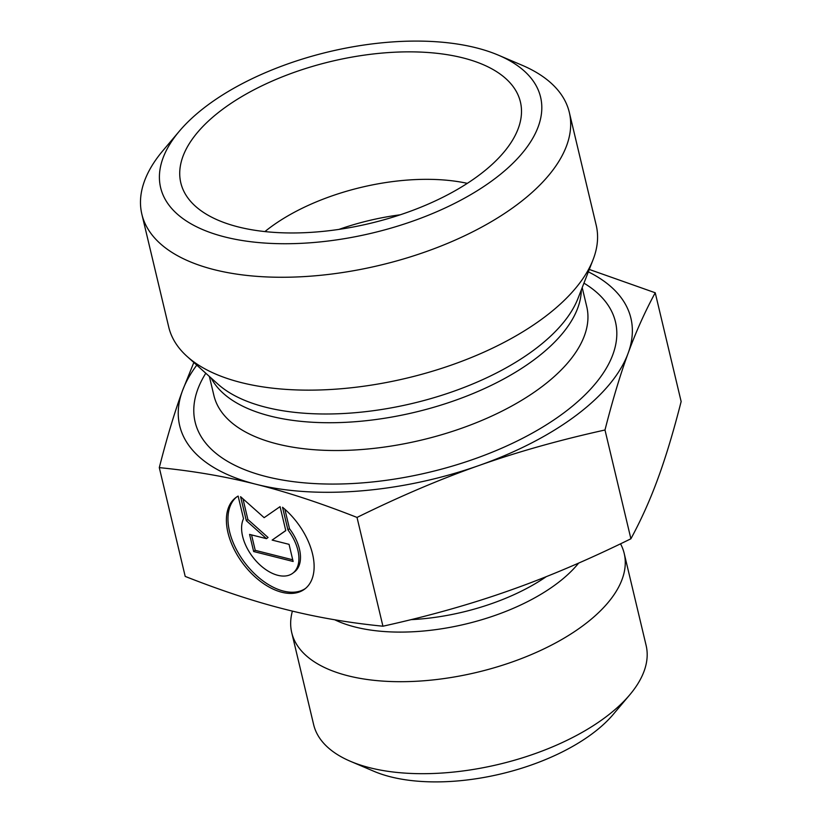 <?xml version="1.0" encoding="UTF-8"?>
<svg xmlns="http://www.w3.org/2000/svg" width="823" height="823" viewBox="0 0 823 823"><rect width="100%" height="100%" fill="white"/><g stroke="black" fill="none" stroke-linecap="round" stroke-linejoin="round"><path stroke-width="1.23" d="M282.536 507.256A57.26 33.98 53 0 1 304.705 589.073A57.26 33.98 53 0 1 243.114 563.776A57.26 33.98 53 0 1 235.8 497.596A57.26 33.98 53 0 1 238.135 496.084L243.515 518.706A37.416 22.2 -127 0 0 256.066 560.988A37.416 22.2 -127 0 0 292.772 573.22A37.416 22.2 -127 0 0 287.916 529.878L282.536 507.256M236.602 497.02A57.26 33.98 -127 0 0 244.688 562.593A57.26 33.98 -127 0 0 305.477 588.455M284.861 509.252L289.49 528.695A37.416 22.2 53 0 1 294.336 572.036L292.772 573.22M287.916 529.878L289.49 528.695M289.048 544.342L293.132 561.471L253.659 551.533L249.575 534.405L266.487 538.664L246.314 520.692L240.594 496.701L264.142 517.667L280.067 506.639L285.776 530.629L272.135 540.083L289.048 544.342M272.135 540.083L285.756 530.547M242.95 498.789L247.877 519.508L268.061 537.481L266.487 538.664M246.314 520.692L247.877 519.508M251.55 534.899L255.233 550.35L292.731 559.794M253.659 551.533L255.233 550.35M479.048 465.489C440.737 478.935 400.06 496.248 357.017 517.43C320.363 502.997 286.785 491.969 256.292 484.336A231.921 110.663 -13.4 0 0 479.048 465.489A231.921 110.663 -13.4 0 0 628.155 353.16C620.377 374.3 612.662 399.906 604.987 429.997C559.311 440.099 517.328 451.93 479.048 465.489M159.292 467.629C166.956 437.548 174.682 411.932 182.449 390.802A231.921 110.663 -13.4 0 0 256.2 484.315C225.646 476.558 193.343 471.003 159.292 467.629L185.206 576.419C221.891 590.863 255.5 601.901 286.023 609.534C316.577 617.281 348.88 622.836 382.932 626.21C428.608 616.108 470.591 604.277 508.881 590.708C547.192 577.262 587.869 559.959 630.902 538.777C641.21 519.766 650.242 499.633 657.989 478.379C665.756 457.249 673.481 431.643 681.146 401.552L655.231 292.772C644.923 311.783 635.901 331.906 628.155 353.16A231.921 110.663 -13.4 0 0 588.342 271.847M196.779 365.134A231.921 110.663 -13.4 0 0 182.449 390.802L193.827 362.48M589.278 269.44L655.231 292.772M604.987 429.997L630.902 538.777M357.017 517.43L382.932 626.21M467.32 183.354A146.473 69.893 -13.4 0 0 264.903 231.582M462.763 57.847A174.548 83.288 166.6 0 1 521.504 111.578A174.548 83.288 166.6 0 1 421.263 207.036A174.548 83.288 166.6 0 1 238.464 226.973A174.548 83.288 166.6 0 1 184.177 191.944A174.548 83.288 166.6 0 1 262.475 85.541A174.548 83.288 166.6 0 1 462.763 57.847M400.225 214.803A146.473 69.893 -13.4 0 0 338.963 229.401M569.31 112.36L596.202 225.235A219.71 104.84 166.6 0 1 593.044 259.77A219.71 104.84 166.6 0 1 241.304 382.592A219.71 104.84 166.6 0 1 187.13 356.472A219.71 104.84 166.6 0 1 168.736 327.07L141.854 214.196A219.71 104.84 -13.4 0 0 214.412 269.718A219.71 104.84 -13.4 0 0 455.695 239.874A219.71 104.84 -13.4 0 0 569.31 112.36A219.71 104.84 -13.4 0 0 521.875 65.151L498.429 55.182A195.298 93.194 166.6 0 1 483.862 186.471A195.298 93.194 166.6 0 1 225.132 237.024A195.298 93.194 166.6 0 1 179.342 131.196A195.298 93.194 166.6 0 1 498.429 55.182M179.342 131.196L162.903 150.671A219.71 104.84 -13.4 0 0 141.854 214.196M292.402 611.108A170.886 81.539 -13.4 0 0 291.733 632.64A170.886 81.539 -13.4 0 0 476.867 672.36A170.886 81.539 -13.4 0 0 624.204 553.437A170.886 81.539 -13.4 0 0 620.532 543.818M624.204 553.437L646.117 645.427A170.886 81.539 166.6 0 1 629.739 694.849A170.886 81.539 166.6 0 1 350.547 761.357A170.886 81.539 166.6 0 1 313.645 724.641L291.733 632.64M350.547 761.357L373.992 771.326A146.473 69.893 -13.4 0 0 613.31 714.313L629.739 694.849M205.801 373.231A216.048 103.091 -13.4 0 0 266.487 476.651A216.048 103.091 -13.4 0 0 543.18 426.787A216.048 103.091 -13.4 0 0 583.939 283.143M582.2 287.608L586.758 306.701A191.636 91.446 166.6 0 1 487.648 417.919A191.636 91.446 166.6 0 1 277.207 443.947A191.636 91.446 166.6 0 1 213.908 395.524L209.361 376.43M211.161 378.055A191.636 91.446 -13.4 0 0 270.582 416.15A191.636 91.446 -13.4 0 0 470.91 394.412A191.636 91.446 -13.4 0 0 581.326 289.871M593.044 259.77L578.024 298.348A194.907 92.999 166.6 0 1 265.994 407.303A194.907 92.999 166.6 0 1 217.93 384.135L187.13 356.472M334.714 619.77A146.083 69.708 -13.4 0 0 578.641 563.097M546.338 576.625A142.811 68.144 166.6 0 1 411.016 619.657"/></g></svg>
